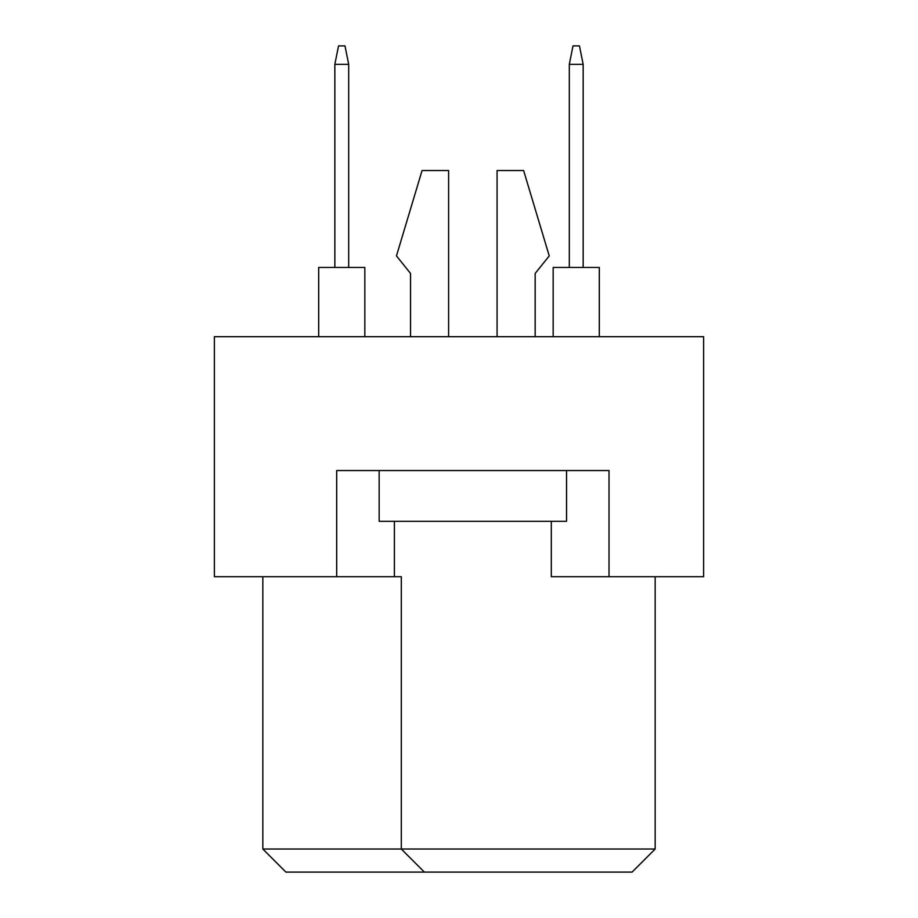<?xml version="1.0" encoding="UTF-8"?>
<svg xmlns="http://www.w3.org/2000/svg" width="918" height="918" viewBox="0 0 918 918"><rect width="100%" height="100%" fill="white"/><g stroke="black" fill="none" stroke-linecap="round" stroke-linejoin="round"><path stroke-width="1.38" d="M551.316 521.309L551.316 576.699L703.624 576.699L703.624 336.688L214.376 336.688L214.376 576.699L401.304 576.699L401.304 849.024L655.165 849.024L655.165 576.699M336.688 576.699L336.688 470.544L609.013 470.544L609.013 576.699M262.835 576.699L262.835 849.024L401.304 849.024L424.38 872.1L285.911 872.1L262.835 849.024M394.384 521.309L394.384 576.699M655.165 849.024L632.089 872.1L424.38 872.1M535.16 273.449L535.16 336.688L535.16 273.449L549.239 255.915L523.616 170.518L497.074 170.518L497.074 336.688M410.541 273.449L410.541 336.688L410.541 273.449L396.461 255.915L422.073 170.518L448.615 170.518L448.615 336.688M566.544 470.544L566.544 521.309L379.145 521.309L379.145 470.544M553.164 336.688L553.164 267.448L599.316 267.448L599.316 336.688M569.309 267.448L569.309 64.363L583.159 64.363L579.465 45.9L573.004 45.9L569.309 64.363M583.159 267.448L583.159 64.363M318.684 336.688L318.684 267.448L364.836 267.448L364.836 336.688M334.841 267.448L334.841 64.363L348.691 64.363L344.996 45.9L338.535 45.9L334.841 64.363M348.691 267.448L348.691 64.363"/></g></svg>
